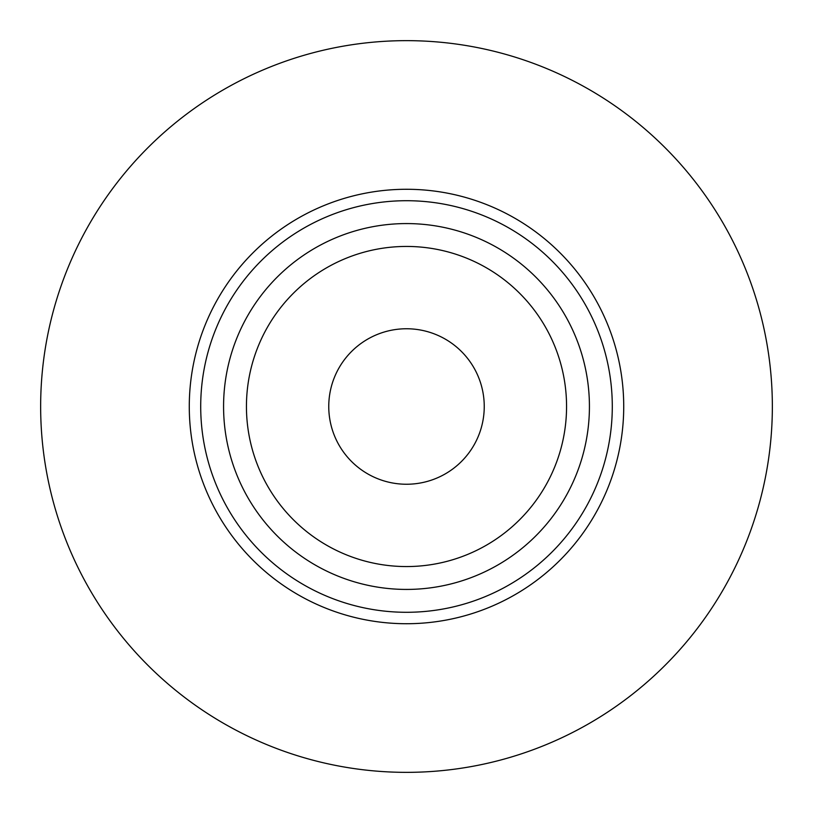 <?xml version="1.0" encoding="UTF-8"?>
<svg xmlns="http://www.w3.org/2000/svg" width="813" height="813" viewBox="0 0 813 813"><rect width="100%" height="100%" fill="white"/><g stroke="black" fill="none" stroke-linecap="round" stroke-linejoin="round"><path stroke-width="1.22" d="M328.757 406.5A77.743 77.743 0 0 1 406.5 328.757A77.743 77.743 0 0 1 484.243 406.5A77.743 77.743 0 0 1 406.5 484.243A77.743 77.743 0 0 1 328.757 406.5M246.441 406.5A160.059 160.059 0 0 1 406.5 246.441A160.059 160.059 0 0 1 566.559 406.5A160.059 160.059 0 0 1 406.5 566.559A160.059 160.059 0 0 1 246.441 406.5M223.575 406.5A182.925 182.925 0 0 1 406.5 223.575A182.925 182.925 0 0 1 589.425 406.5A182.925 182.925 0 0 1 406.5 589.425A182.925 182.925 0 0 1 223.575 406.5M200.709 406.5A205.791 205.791 0 0 1 406.5 200.709A205.791 205.791 0 0 1 612.291 406.5A205.791 205.791 0 0 1 406.5 612.291A205.791 205.791 0 0 1 200.709 406.5M189.277 406.5A217.223 217.223 0 0 1 406.5 189.277A217.223 217.223 0 0 1 623.723 406.5A217.223 217.223 0 0 1 406.5 623.723A217.223 217.223 0 0 1 189.277 406.5M772.35 406.5A365.85 365.85 0 0 1 406.5 772.35A365.85 365.85 0 0 1 40.65 406.5A365.85 365.85 0 0 1 406.5 40.65A365.85 365.85 0 0 1 772.35 406.5"/></g></svg>
